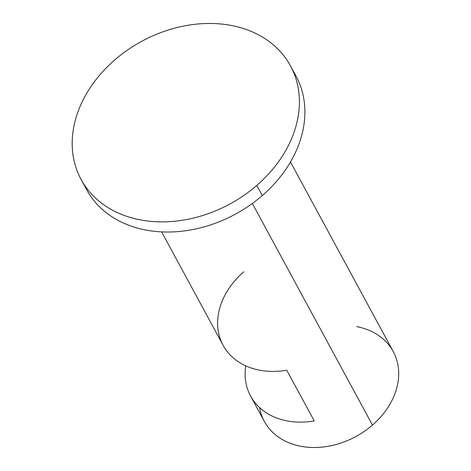 <?xml version="1.0" encoding="UTF-8"?>
<svg xmlns="http://www.w3.org/2000/svg" width="471" height="471" viewBox="0 0 471 471"><rect width="100%" height="100%" fill="white"/><g stroke="black" fill="none" stroke-linecap="round" stroke-linejoin="round"><path stroke-width="0.71" d="M290.507 65.905L296.006 76.049A119.11 92.522 151.5 0 1 262.282 195.577L256.783 185.433A119.11 92.522 -28.5 0 0 290.507 65.905A119.11 92.522 -28.5 0 0 114.8 59.899A119.11 92.522 -28.5 0 0 81.077 179.433A119.11 92.522 -28.5 0 0 256.783 185.433L262.282 195.577A119.11 92.522 151.5 0 1 86.576 189.577L81.077 179.433M259.574 407.562A73.299 56.938 -28.5 0 0 303.059 446.655A73.299 56.938 -28.5 0 0 372.473 425.077A73.299 56.938 -28.5 0 0 356.618 326.615M84.032 184.397A119.11 92.522 -28.5 0 0 262.282 195.577A119.11 92.522 -28.5 0 0 293.056 71.086M256.783 185.433A119.11 92.522 151.5 0 1 97.085 199.474A119.11 92.522 151.5 0 1 114.8 59.899A119.11 92.522 151.5 0 1 274.505 45.864A119.11 92.522 151.5 0 1 256.783 185.433M243.848 271.738A73.299 56.938 -28.5 0 0 221.429 341.875A73.299 56.938 -28.5 0 0 286.733 370.194L314.234 420.921A73.299 56.938 151.5 0 1 245.732 365.843A73.299 56.938 -28.5 0 0 250.596 396.023A73.299 56.938 -28.5 0 0 314.234 420.921L286.733 370.194A73.299 56.938 151.5 0 1 223.095 345.296L161.606 231.862M290.489 161.995L393.226 351.525A73.299 56.938 151.5 0 1 372.473 425.077L252.344 203.466L372.473 425.077A73.299 56.938 151.5 0 1 264.343 421.386L250.596 396.023"/></g></svg>
